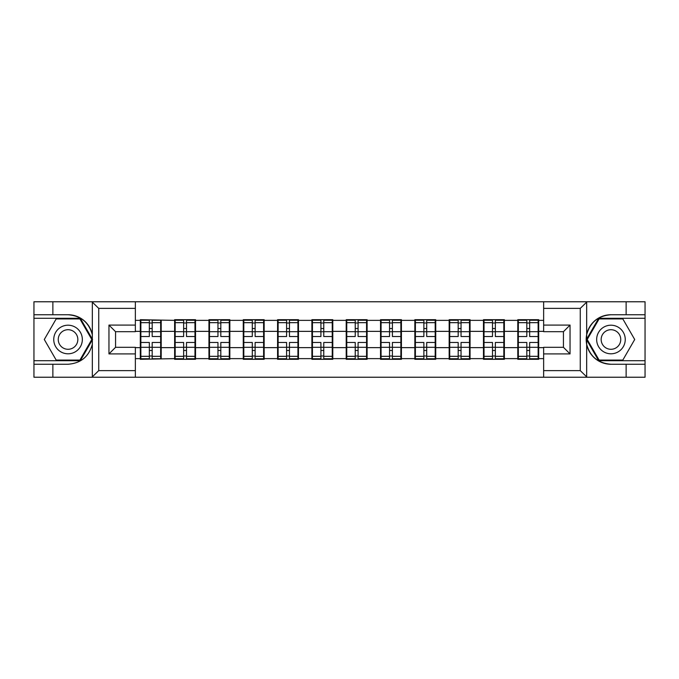 <?xml version="1.0" encoding="UTF-8"?>
<svg xmlns="http://www.w3.org/2000/svg" width="679" height="679" viewBox="0 0 679 679"><rect width="100%" height="100%" fill="white"/><g stroke="black" fill="none" stroke-linecap="round" stroke-linejoin="round"><path stroke-width="1.02" d="M579.493 377.227L645.05 377.227L645.05 318.273L598.7 318.273L586.444 339.5L598.7 360.727L645.05 360.727M135.359 377.227L543.641 377.227L543.641 347.308L563.434 347.308L563.434 331.692L543.641 331.692L543.641 301.773L135.359 301.773L135.359 331.692L115.566 331.692L115.566 347.308L135.359 347.308L135.359 377.227L91.937 377.227L98.735 370.624L135.359 370.624M91.937 377.227L33.95 377.227L33.95 364.25L52.869 364.25L52.869 377.227L99.507 377.227M538.693 337.853L538.141 337.853M518.34 337.853L517.788 337.853M517.788 341.147L518.34 341.147M538.141 341.147L538.693 341.147M504.37 337.853L503.826 337.853M484.025 337.853L483.473 337.853M483.473 341.147L484.025 341.147M503.826 341.147L504.37 341.147M470.055 337.853L469.503 337.853M449.71 337.853L449.159 337.853M449.159 341.147L449.71 341.147M469.503 341.147L470.055 341.147M435.74 337.853L435.188 337.853M415.395 337.853L414.844 337.853M414.844 341.147L415.395 341.147M435.188 341.147L435.74 341.147M401.425 337.853L400.873 337.853M381.072 337.853L380.529 337.853M380.529 341.147L381.072 341.147M400.873 341.147L401.425 341.147M367.11 337.853L366.558 337.853M346.757 337.853L346.205 337.853M346.205 341.147L346.757 341.147M366.558 341.147L367.11 341.147M332.795 337.853L332.243 337.853M312.442 337.853L311.89 337.853M311.89 341.147L312.442 341.147M332.243 341.147L332.795 341.147M298.471 337.853L297.928 337.853M278.127 337.853L277.575 337.853M277.575 341.147L278.127 341.147M297.928 341.147L298.471 341.147M264.156 337.853L263.605 337.853M243.812 337.853L243.26 337.853M243.26 341.147L243.812 341.147M263.605 341.147L264.156 341.147M229.842 337.853L229.29 337.853M209.497 337.853L208.945 337.853M208.945 341.147L209.497 341.147M229.29 341.147L229.842 341.147M195.527 337.853L194.975 337.853M175.174 337.853L174.63 337.853M174.63 341.147L175.174 341.147M194.975 341.147L195.527 341.147M543.641 320.361L538.693 320.361L538.693 319.699L517.788 319.699L517.788 331.36L504.37 331.36L504.37 347.64L517.788 347.64L517.788 331.36M543.641 358.639L538.693 358.639L538.693 359.301L517.788 359.301L517.788 358.639L504.37 358.639L504.37 359.301L483.473 359.301L483.473 358.639L470.055 358.639L470.055 359.301L449.159 359.301L449.159 358.639L435.74 358.639L435.74 359.301L414.844 359.301L414.844 358.639L401.425 358.639L401.425 359.301L380.529 359.301L380.529 358.639L367.11 358.639L367.11 359.301L346.205 359.301L346.205 358.639L332.795 358.639L332.795 359.301L311.89 359.301L311.89 358.639L298.471 358.639L298.471 359.301L277.575 359.301L277.575 358.639L264.156 358.639L264.156 359.301L243.26 359.301L243.26 358.639L229.842 358.639L229.842 359.301L208.945 359.301L208.945 358.639L195.527 358.639L195.527 359.301L174.63 359.301L174.63 358.639L140.307 359.301L140.307 358.639L135.359 358.639M135.359 320.361L140.307 320.361L140.307 331.36L135.359 331.36M517.788 320.361L504.37 320.361L504.37 319.699L483.473 319.699L483.473 320.361L470.055 320.361L470.055 319.699L449.159 319.699L449.159 320.361L435.74 320.361L435.74 319.699L414.844 319.699L414.844 320.361L401.425 320.361L401.425 319.699L380.529 319.699L380.529 320.361L367.11 320.361L367.11 319.699L346.205 319.699L346.205 320.361L332.795 320.361L332.795 319.699L311.89 319.699L311.89 320.361L298.471 320.361L298.471 319.699L277.575 319.699L277.575 320.361L264.156 320.361L264.156 319.699L243.26 319.699L243.26 320.361L229.842 320.361L229.842 319.699L208.945 319.699L208.945 320.361L195.527 320.361L195.527 319.699L174.63 319.699L174.63 320.361L140.307 319.699L140.307 320.361M517.788 347.64L517.788 358.639M504.37 347.64L504.37 358.639M504.37 320.361L504.37 331.36M470.055 347.64L483.473 347.64L483.473 331.36L470.055 331.36L470.055 358.639M483.473 347.64L483.473 358.639M483.473 320.361L483.473 331.36M470.055 320.361L470.055 331.36M435.74 347.64L449.159 347.64L449.159 331.36L435.74 331.36L435.74 358.639M449.159 347.64L449.159 358.639M449.159 320.361L449.159 331.36M435.74 320.361L435.74 331.36M401.425 347.64L414.844 347.64L414.844 331.36L401.425 331.36L401.425 358.639M414.844 347.64L414.844 358.639M414.844 320.361L414.844 331.36M401.425 320.361L401.425 331.36M367.11 347.64L380.529 347.64L380.529 331.36L367.11 331.36L367.11 358.639M380.529 347.64L380.529 358.639M380.529 320.361L380.529 331.36M367.11 320.361L367.11 331.36M332.795 347.64L346.205 347.64L346.205 331.36L332.795 331.36L332.795 358.639M346.205 347.64L346.205 358.639M346.205 320.361L346.205 331.36M332.795 320.361L332.795 331.36M298.471 347.64L311.89 347.64L311.89 331.36L298.471 331.36L298.471 358.639M311.89 347.64L311.89 358.639M311.89 320.361L311.89 331.36M298.471 320.361L298.471 331.36M264.156 347.64L277.575 347.64L277.575 331.36L264.156 331.36L264.156 358.639M277.575 347.64L277.575 358.639M277.575 320.361L277.575 331.36M264.156 320.361L264.156 331.36M229.842 347.64L243.26 347.64L243.26 331.36L229.842 331.36L229.842 358.639M243.26 347.64L243.26 358.639M243.26 320.361L243.26 331.36M229.842 320.361L229.842 331.36M195.527 347.64L208.945 347.64L208.945 331.36L195.527 331.36L195.527 358.639M208.945 347.64L208.945 358.639M208.945 320.361L208.945 331.36M195.527 320.361L195.527 331.36M161.212 347.64L174.63 347.64L174.63 331.36L161.212 331.36L161.212 358.639M174.63 347.64L174.63 358.639M174.63 320.361L174.63 331.36M161.212 320.361L161.212 331.36M161.212 337.853L160.66 337.853M140.859 337.853L140.307 337.853M140.307 341.147L140.859 341.147M160.66 341.147L161.212 341.147M135.359 347.64L140.307 347.64L140.307 331.36M140.307 347.64L140.307 358.639M99.507 301.773L33.95 301.773L33.95 360.727L80.3 360.727L92.556 339.5L80.3 318.273L33.95 318.273M543.641 331.36L538.693 331.36L538.693 347.64L543.641 347.64M538.693 347.64L538.693 358.639M538.693 320.361L538.693 331.36M160.66 342.471L160.66 358.75L152.189 358.75L152.189 342.471L160.66 342.471L160.66 320.25L152.189 320.25L152.189 322.669L160.66 322.669M140.859 331.7L149.329 331.7L149.329 320.25L140.859 320.25L140.859 342.471L149.329 342.471L149.329 358.75L140.859 358.75L140.859 356.331L149.329 356.331M149.329 328.517L152.189 328.517M152.189 323L149.329 323M149.329 331.725L152.189 331.725M149.329 331.7L149.329 336.529L140.859 336.529M140.859 322.669L149.329 322.669M149.329 347.275L152.189 347.275M149.329 356L152.189 356M149.329 350.483L152.189 350.483M140.859 342.471L140.859 356.331M152.189 356.331L160.66 356.331M152.189 322.669L152.189 336.529L160.66 336.529M194.975 342.471L194.975 358.75L186.504 358.75L186.504 342.471L194.975 342.471L194.975 320.25L186.504 320.25L186.504 322.669L194.975 322.669M175.174 331.7L183.644 331.7L183.644 320.25L175.174 320.25L175.174 342.471L183.644 342.471L183.644 358.75L175.174 358.75L175.174 356.331L183.644 356.331M183.644 328.517L186.504 328.517M186.504 323L183.644 323M183.644 331.725L186.504 331.725M183.644 331.7L183.644 336.529L175.174 336.529M175.174 322.669L183.644 322.669M183.644 347.275L186.504 347.275M183.644 356L186.504 356M183.644 350.483L186.504 350.483M175.174 342.471L175.174 356.331M186.504 356.331L194.975 356.331M186.504 322.669L186.504 336.529L194.975 336.529M229.29 342.471L229.29 358.75L220.819 358.75L220.819 342.471L229.29 342.471L229.29 320.25L220.819 320.25L220.819 322.669L229.29 322.669M209.497 331.7L217.959 331.7L217.959 320.25L209.497 320.25L209.497 342.471L217.959 342.471L217.959 358.75L209.497 358.75L209.497 356.331L217.959 356.331M217.959 328.517L220.819 328.517M220.819 323L217.959 323M217.959 331.725L220.819 331.725M217.959 331.7L217.959 336.529L209.497 336.529M209.497 322.669L217.959 322.669M217.959 347.275L220.819 347.275M217.959 356L220.819 356M217.959 350.483L220.819 350.483M209.497 342.471L209.497 356.331M220.819 356.331L229.29 356.331M220.819 322.669L220.819 336.529L229.29 336.529M263.605 342.471L263.605 358.75L255.134 358.75L255.134 342.471L263.605 342.471L263.605 320.25L255.134 320.25L255.134 322.669L263.605 322.669M243.812 331.7L252.282 331.7L252.282 320.25L243.812 320.25L243.812 342.471L252.282 342.471L252.282 358.75L243.812 358.75L243.812 356.331L252.282 356.331M252.282 328.517L255.134 328.517M255.134 323L252.282 323M252.282 331.725L255.134 331.725M252.282 331.7L252.282 336.529L243.812 336.529M243.812 322.669L252.282 322.669M252.282 347.275L255.134 347.275M252.282 356L255.134 356M252.282 350.483L255.134 350.483M243.812 342.471L243.812 356.331M255.134 356.331L263.605 356.331M255.134 322.669L255.134 336.529L263.605 336.529M297.928 342.471L297.928 358.75L289.458 358.75L289.458 342.471L297.928 342.471L297.928 320.25L289.458 320.25L289.458 322.669L297.928 322.669M278.127 331.7L286.597 331.7L286.597 320.25L278.127 320.25L278.127 342.471L286.597 342.471L286.597 358.75L278.127 358.75L278.127 356.331L286.597 356.331M286.597 328.517L289.458 328.517M289.458 323L286.597 323M286.597 331.725L289.458 331.725M286.597 331.7L286.597 336.529L278.127 336.529M278.127 322.669L286.597 322.669M286.597 347.275L289.458 347.275M286.597 356L289.458 356M286.597 350.483L289.458 350.483M278.127 342.471L278.127 356.331M289.458 356.331L297.928 356.331M289.458 322.669L289.458 336.529L297.928 336.529M332.243 342.471L332.243 358.75L323.773 358.75L323.773 342.471L332.243 342.471L332.243 320.25L323.773 320.25L323.773 322.669L332.243 322.669M312.442 331.7L320.912 331.7L320.912 320.25L312.442 320.25L312.442 342.471L320.912 342.471L320.912 358.75L312.442 358.75L312.442 356.331L320.912 356.331M320.912 328.517L323.773 328.517M323.773 323L320.912 323M320.912 331.725L323.773 331.725M320.912 331.7L320.912 336.529L312.442 336.529M312.442 322.669L320.912 322.669M320.912 347.275L323.773 347.275M320.912 356L323.773 356M320.912 350.483L323.773 350.483M312.442 342.471L312.442 356.331M323.773 356.331L332.243 356.331M323.773 322.669L323.773 336.529L332.243 336.529M60.898 351.883A14.301 14.301 0 0 0 80.428 346.646A14.301 14.301 0 0 0 75.199 327.117A14.301 14.301 0 0 0 55.661 332.354A14.301 14.301 0 0 0 60.898 351.883M63.155 347.979A9.786 9.786 0 0 0 76.523 344.397A9.786 9.786 0 0 0 72.942 331.021A9.786 9.786 0 0 0 59.565 334.603A9.786 9.786 0 0 0 63.155 347.979M56.17 318.935L79.918 318.935L91.792 339.5L79.918 360.065L56.17 360.065L44.296 339.5L56.17 318.935M603.801 351.883A14.301 14.301 0 0 0 623.339 346.646A14.301 14.301 0 0 0 618.102 327.117A14.301 14.301 0 0 0 598.572 332.354A14.301 14.301 0 0 0 603.801 351.883M606.058 347.979A9.786 9.786 0 0 0 619.435 344.397A9.786 9.786 0 0 0 615.845 331.021A9.786 9.786 0 0 0 602.477 334.603A9.786 9.786 0 0 0 606.058 347.979M599.082 318.935L622.83 318.935L634.704 339.5L622.83 360.065L599.082 360.065L587.208 339.5L599.082 318.935M52.869 364.25L68.044 364.25C80.826 363.29 88.915 356.636 92.327 344.287L92.327 334.713C88.915 322.364 80.826 315.71 68.044 314.75L33.95 314.75M33.95 364.25L33.95 360.727M135.359 308.376L98.735 308.376L91.937 301.773L52.869 301.773L52.869 314.75M91.937 301.773L135.359 301.773M68.044 314.75A24.75 24.75 0 0 1 92.327 334.713L92.327 301.968M115.566 331.692L108.963 325.088L135.359 325.088M135.359 353.912L108.963 353.912L115.566 347.308M543.641 301.773L587.063 301.773L580.265 308.376L543.641 308.376M626.131 314.75L626.131 301.773L645.05 301.773L645.05 314.75L610.956 314.75C598.174 315.71 590.085 322.364 586.673 334.713L586.673 344.287C590.085 356.636 598.174 363.29 610.956 364.25L645.05 364.25M587.063 301.773L626.131 301.773M645.05 314.75L645.05 318.273M543.641 370.624L580.265 370.624L587.063 377.227L626.131 377.227L626.131 364.25M587.063 377.227L543.641 377.227M610.956 364.25A24.75 24.75 0 0 1 586.206 339.5A24.75 24.75 0 0 1 610.956 314.75M563.434 347.308L570.037 353.912L543.641 353.912M543.641 325.088L570.037 325.088L563.434 331.692M366.558 342.471L366.558 358.75L358.088 358.75L358.088 342.471L366.558 342.471L366.558 320.25L358.088 320.25L358.088 322.669L366.558 322.669M346.757 331.7L355.227 331.7L355.227 320.25L346.757 320.25L346.757 342.471L355.227 342.471L355.227 358.75L346.757 358.75L346.757 356.331L355.227 356.331M355.227 328.517L358.088 328.517M358.088 323L355.227 323M355.227 331.725L358.088 331.725M355.227 331.7L355.227 336.529L346.757 336.529M346.757 322.669L355.227 322.669M355.227 347.275L358.088 347.275M355.227 356L358.088 356M355.227 350.483L358.088 350.483M346.757 342.471L346.757 356.331M358.088 356.331L366.558 356.331M358.088 322.669L358.088 336.529L366.558 336.529M400.873 342.471L400.873 358.75L392.403 358.75L392.403 342.471L400.873 342.471L400.873 320.25L392.403 320.25L392.403 322.669L400.873 322.669M381.072 331.7L389.542 331.7L389.542 320.25L381.072 320.25L381.072 342.471L389.542 342.471L389.542 358.75L381.072 358.75L381.072 356.331L389.542 356.331M389.542 328.517L392.403 328.517M392.403 323L389.542 323M389.542 331.725L392.403 331.725M389.542 331.7L389.542 336.529L381.072 336.529M381.072 322.669L389.542 322.669M389.542 347.275L392.403 347.275M389.542 356L392.403 356M389.542 350.483L392.403 350.483M381.072 342.471L381.072 356.331M392.403 356.331L400.873 356.331M392.403 322.669L392.403 336.529L400.873 336.529M435.188 342.471L435.188 358.75L426.718 358.75L426.718 342.471L435.188 342.471L435.188 320.25L426.718 320.25L426.718 322.669L435.188 322.669M415.395 331.7L423.866 331.7L423.866 320.25L415.395 320.25L415.395 342.471L423.866 342.471L423.866 358.75L415.395 358.75L415.395 356.331L423.866 356.331M423.866 328.517L426.718 328.517M426.718 323L423.866 323M423.866 331.725L426.718 331.725M423.866 331.7L423.866 336.529L415.395 336.529M415.395 322.669L423.866 322.669M423.866 347.275L426.718 347.275M423.866 356L426.718 356M423.866 350.483L426.718 350.483M415.395 342.471L415.395 356.331M426.718 356.331L435.188 356.331M426.718 322.669L426.718 336.529L435.188 336.529M469.503 342.471L469.503 358.75L461.041 358.75L461.041 342.471L469.503 342.471L469.503 320.25L461.041 320.25L461.041 322.669L469.503 322.669M449.71 331.7L458.181 331.7L458.181 320.25L449.71 320.25L449.71 342.471L458.181 342.471L458.181 358.75L449.71 358.75L449.71 356.331L458.181 356.331M458.181 328.517L461.041 328.517M461.041 323L458.181 323M458.181 331.725L461.041 331.725M458.181 331.7L458.181 336.529L449.71 336.529M449.71 322.669L458.181 322.669M458.181 347.275L461.041 347.275M458.181 356L461.041 356M458.181 350.483L461.041 350.483M449.71 342.471L449.71 356.331M461.041 356.331L469.503 356.331M461.041 322.669L461.041 336.529L469.503 336.529M503.826 342.471L503.826 358.75L495.356 358.75L495.356 342.471L503.826 342.471L503.826 320.25L495.356 320.25L495.356 322.669L503.826 322.669M484.025 331.7L492.496 331.7L492.496 320.25L484.025 320.25L484.025 342.471L492.496 342.471L492.496 358.75L484.025 358.75L484.025 356.331L492.496 356.331M492.496 328.517L495.356 328.517M495.356 323L492.496 323M492.496 331.725L495.356 331.725M492.496 331.7L492.496 336.529L484.025 336.529M484.025 322.669L492.496 322.669M492.496 347.275L495.356 347.275M492.496 356L495.356 356M492.496 350.483L495.356 350.483M484.025 342.471L484.025 356.331M495.356 356.331L503.826 356.331M495.356 322.669L495.356 336.529L503.826 336.529M538.141 342.471L538.141 358.75L529.671 358.75L529.671 342.471L538.141 342.471L538.141 320.25L529.671 320.25L529.671 322.669L538.141 322.669M518.34 331.7L526.811 331.7L526.811 320.25L518.34 320.25L518.34 342.471L526.811 342.471L526.811 358.75L518.34 358.75L518.34 356.331L526.811 356.331M526.811 328.517L529.671 328.517M529.671 323L526.811 323M526.811 331.725L529.671 331.725M526.811 331.7L526.811 336.529L518.34 336.529M518.34 322.669L526.811 322.669M526.811 347.275L529.671 347.275M526.811 356L529.671 356M526.811 350.483L529.671 350.483M518.34 342.471L518.34 356.331M529.671 356.331L538.141 356.331M529.671 322.669L529.671 336.529L538.141 336.529M140.859 347.3L149.329 347.3M152.189 347.3L160.66 347.3M152.189 331.7L160.66 331.7M175.174 347.3L183.644 347.3M186.504 347.3L194.975 347.3M186.504 331.7L194.975 331.7M209.497 347.3L217.959 347.3M220.819 347.3L229.29 347.3M220.819 331.7L229.29 331.7M243.812 347.3L252.282 347.3M255.134 347.3L263.605 347.3M255.134 331.7L263.605 331.7M278.127 347.3L286.597 347.3M289.458 347.3L297.928 347.3M289.458 331.7L297.928 331.7M312.442 347.3L320.912 347.3M323.773 347.3L332.243 347.3M323.773 331.7L332.243 331.7M92.327 377.032L92.327 344.287M98.735 308.376L98.735 370.624M108.963 353.912L108.963 325.088M586.673 301.968L586.673 334.713M586.673 344.287L586.673 377.032M580.265 370.624L580.265 308.376M570.037 325.088L570.037 353.912M346.757 347.3L355.227 347.3M358.088 347.3L366.558 347.3M358.088 331.7L366.558 331.7M381.072 347.3L389.542 347.3M392.403 347.3L400.873 347.3M392.403 331.7L400.873 331.7M415.395 347.3L423.866 347.3M426.718 347.3L435.188 347.3M426.718 331.7L435.188 331.7M449.71 347.3L458.181 347.3M461.041 347.3L469.503 347.3M461.041 331.7L469.503 331.7M484.025 347.3L492.496 347.3M495.356 347.3L503.826 347.3M495.356 331.7L503.826 331.7M518.34 347.3L526.811 347.3M529.671 347.3L538.141 347.3M529.671 331.7L538.141 331.7"/></g></svg>

